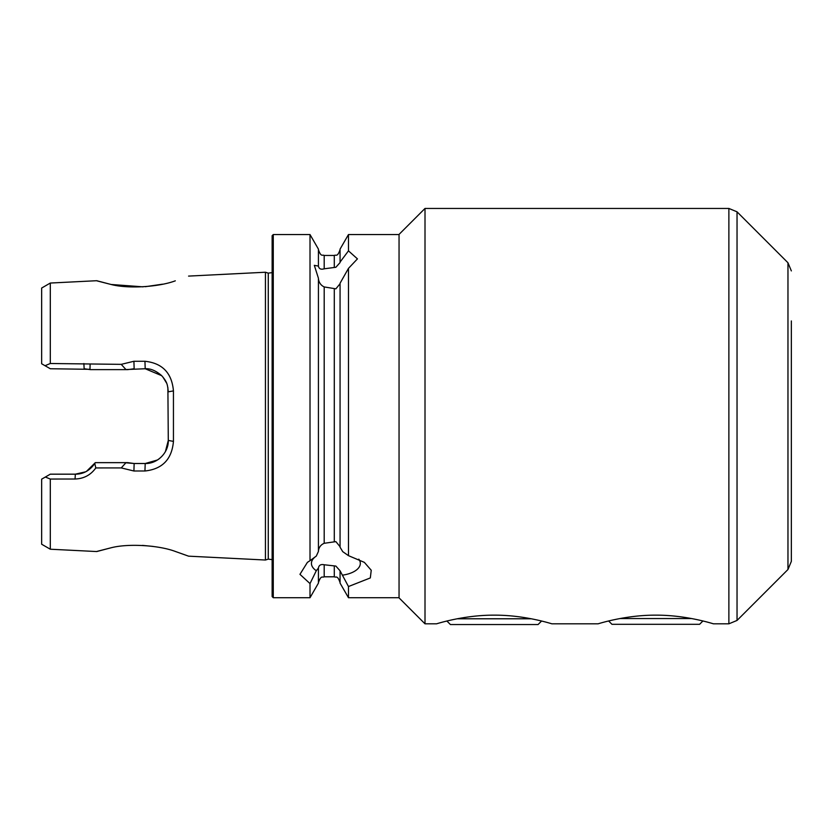 <?xml version="1.0" encoding="UTF-8"?>
<svg xmlns="http://www.w3.org/2000/svg" width="833" height="833" viewBox="0 0 833 833"><rect width="100%" height="100%" fill="white"/><g stroke="black" fill="none" stroke-linecap="round" stroke-linejoin="round"><path stroke-width="1.25" d="M436.544 623.823C435.805 624.104 463.346 614.983 494.208 615.16C525.186 614.952 552.623 624.125 551.935 623.823L598.084 623.823C597.334 624.104 624.885 614.983 655.738 615.16C686.725 614.952 714.162 624.125 713.465 623.823L728.875 623.823L728.875 208.448L425.007 208.448L425.007 623.823L436.544 623.823M175.024 280.919L175.305 280.825C158.884 287.031 127.491 289.082 110.393 284.292C92.453 279.701 92.369 279.69 110.143 284.24L96.743 280.711L50.303 283.043L50.303 363.5L121.233 364.354L133.905 361.272L144.942 361.272C162.362 363.126 171.869 372.997 173.441 390.896L173.441 441.375C171.89 459.243 162.393 469.114 144.942 470.989L133.905 470.999L121.243 467.917L95.805 467.938C90.766 474.997 83.862 478.694 75.064 479.017L50.303 479.048L45.346 477.038L41.65 479.162L41.65 544.23L50.303 549.218L50.303 479.048M50.303 549.218L96.753 551.55L110.143 548.02C92.38 552.581 92.463 552.56 110.393 547.968C127.48 543.231 158.801 545.199 175.294 551.436L188.581 556.163L175.19 551.404M153.095 546.417L142.495 545.386M425.007 623.823L399.049 597.865L399.049 234.406L425.007 208.448M791.35 511.327L791.35 320.944M340.062 571.292L340.062 583.131L348.475 597.719L348.475 586.536L340.062 570.803L335.876 566.076L324.193 564.764C320.84 564.066 318.914 565.17 318.425 568.064L316.301 570.72L310.011 583.579L299.953 574.333L307.408 562.358L310.011 560.692L310.011 234.552L273.276 234.552L272.131 235.697L272.131 596.563L273.276 597.719L273.276 234.552M315.27 556.819A24.449 12.224 180 0 0 311.427 563.4A24.449 12.224 180 0 0 316.301 570.72M310.011 560.692L316.301 556.069L318.425 551.436L318.425 278.253L314.312 265.342L318.425 266.081C318.956 268.851 320.872 269.757 324.193 268.809L335.876 267.268L340.062 262.582L340.062 249.129L348.475 234.552L348.475 250.858L357.44 258.876L348.475 268.361L340.062 283.241L340.062 547.208L342.748 551.665L348.475 555.663L348.475 268.361M318.425 550.946C318.914 547.291 320.83 544.74 324.193 543.293L335.876 541.627L340.062 546.708M340.062 283.741L335.876 288.832L324.193 286.937C320.882 285.344 318.956 282.616 318.425 278.743M111.31 284.49L143.068 286.844M145.306 286.698L162.55 284.178M272.131 272.63L268.268 273.13L268.268 559.13L265.435 560.026L265.435 272.235L188.581 276.098M310.011 583.579L310.011 597.719L318.425 583.131L318.425 568.554M89.11 369.3L50.303 368.748L41.65 363.761L41.65 288.041L50.303 283.043M45.034 365.708L50.303 363.5M348.475 555.663L364.344 562.358L371.237 570.251L370.321 577.935L348.475 586.536M340.062 262.093L348.475 250.858M318.425 265.592L318.425 249.129L310.011 234.552M45.346 477.038L50.303 474.175L75.324 474.175L85.372 471.874M86.642 471.207L95.306 462.648L127.897 462.648L134.155 463.512L145.202 463.512L157.458 459.993M124.273 462.648L134.155 463.512L133.905 470.999M157.906 459.701L159.426 458.608M165.413 451.58L168.287 440.438L167.891 387.595M166.517 382.982L162.862 376.964M161.675 375.662L145.202 368.748L124.273 369.623M133.905 361.272L134.155 368.748L127.897 369.623L90.401 369.623L84.143 368.748L83.873 363.532M173.441 390.896L168.287 391.833C167.443 384.919 167.641 382.472 161.602 375.589C155.865 370.664 150.409 368.384 145.202 368.748L144.942 361.272M144.942 470.989L145.202 463.512C157.354 463.939 168.693 452.694 168.287 440.438L173.441 441.375M75.064 479.017L75.324 474.175C83.269 474.216 89.756 470.655 94.795 463.481L95.306 462.648M121.233 364.354L126.012 369.623M126.022 462.648L121.243 467.917M94.795 463.481L95.805 467.938M90.12 364.323L89.974 369.498M342.748 575.124A24.449 12.224 180 0 0 360.325 563.4A24.449 12.224 180 0 0 358.804 559.151M791.35 416.136L791.35 561.348L791.35 416.136M541.585 621.033L538.056 624.552L450.424 624.552L446.894 621.033M531.339 618.784L457.15 618.784M702.917 620.981L699.595 624.313L611.963 624.313L608.631 620.981M691.577 618.544L619.981 618.544M737.038 211.821L787.966 262.759L787.966 569.512L737.038 620.439L737.038 211.821L728.875 208.448M334.293 541.471L334.293 288.989M324.193 543.293L324.193 286.937M340.062 582.569C337.344 574.708 336.022 577.915 334.293 576.8L334.293 565.857M334.293 576.8L324.193 576.8L324.193 564.764M334.293 267.487L334.293 255.46C336.001 254.357 337.313 257.584 340.062 249.692M324.193 268.809L324.193 255.46C322.444 254.346 321.121 257.532 318.425 249.692M268.268 559.13L272.131 559.641M787.966 262.759L791.35 270.912M399.049 234.552L348.475 234.552M268.268 273.13L265.435 272.235M324.193 576.8C322.486 577.915 321.174 574.687 318.425 582.569M188.581 556.163L265.435 560.026M399.049 597.719L348.475 597.719M334.293 255.46L324.193 255.46M310.011 597.719L273.276 597.719M787.966 569.512L791.35 561.348M737.038 620.439L728.875 623.823"/></g></svg>
